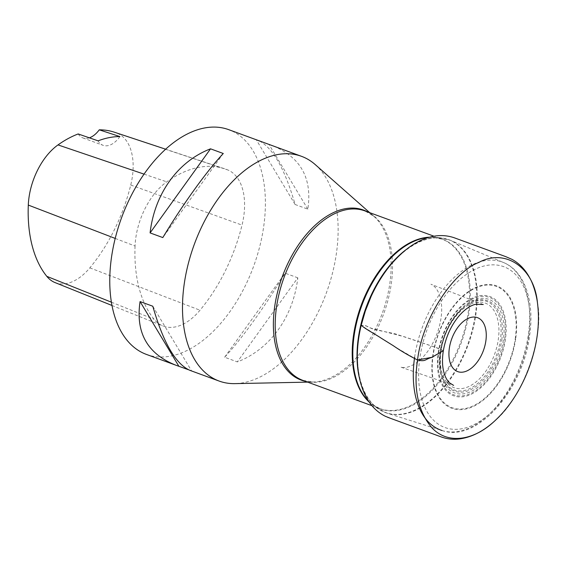 <?xml version="1.0" encoding="UTF-8"?>
<svg xmlns="http://www.w3.org/2000/svg" width="566" height="566" viewBox="0 0 566 566"><rect width="100%" height="100%" fill="white"/><g stroke="black" fill="none" stroke-linecap="round" stroke-linejoin="round"><path stroke-width="0.42" stroke-dasharray="2.83 2.12" d="M315.205 164.565A119.681 70.347 -69.9 0 1 326.37 292.891A119.681 70.347 -69.9 0 1 234.947 383.628M146.417 354.415A119.681 70.347 110.1 0 0 253.639 266.239A119.681 70.347 110.1 0 0 228.756 129.671M297.815 277.821L285.087 273.159C264.916 306.616 241.668 338.956 224.631 357.238L237.359 361.9C270.067 349.356 293.315 317.017 297.815 277.821L237.359 361.9M189.992 370.383L188.414 369.718M259.49 141.012C273.222 148.377 285.094 169.538 295.098 204.496L307.826 209.158C312.439 178.205 300.603 157.03 272.331 145.632M135.055 246.026A134.043 78.787 110.1 0 0 154.072 319.266A57.449 33.769 110.1 0 0 162.881 325.938A57.449 33.769 110.1 0 0 199.996 310.218A134.043 78.787 110.1 0 0 242.029 225.098A57.449 33.769 110.1 0 0 227.794 169.949A134.043 78.787 110.1 0 0 224.575 168.746A134.043 78.787 110.1 0 0 166.751 181.835A57.449 33.769 110.1 0 0 135.055 246.026L115.216 238.42M55.065 282.59A53.841 31.646 110.1 0 0 89.845 267.86A130.435 76.665 110.1 0 0 130.746 185.032A53.841 31.646 110.1 0 0 117.41 133.35A130.435 76.665 110.1 0 0 114.275 132.175M78.193 133.951A23.935 14.072 110.1 0 0 82.891 137.92A23.935 14.072 110.1 0 0 89.357 137.828M119.907 136.583A23.935 14.072 -69.9 0 1 103.076 145.313A23.935 14.072 -69.9 0 1 98.081 140.849M223.273 153.499L162.817 237.571M152.799 306.234L191.556 370.872M224.631 357.238L285.087 273.159M295.098 204.496L256.341 139.859M307.826 209.158L269.069 144.521M443.348 350.679L435.162 347.184L404.747 336.883L369.803 327.827L365.056 325.358L361.292 325.457L397.778 348.507L417.531 359.997M440.985 350.984A45.082 26.496 110.1 0 0 478.525 379.751A45.082 26.496 110.1 0 0 489.378 305.385A45.082 26.496 110.1 0 0 440.985 350.984M440.475 351.543A47.169 27.727 -69.9 0 1 462.677 308.307A47.169 27.727 -69.9 0 1 500.259 320.745A47.169 27.727 -69.9 0 1 477.103 383.967A47.169 27.727 -69.9 0 1 440.376 369.181A47.169 27.727 -69.9 0 1 440.475 351.543M501.745 339.947A48.131 28.286 110.1 0 0 463.25 307.819A48.131 28.286 110.1 0 0 440.589 351.932A48.131 28.286 110.1 0 0 440.497 369.923A48.131 28.286 110.1 0 0 470.933 389.557A48.131 28.286 110.1 0 0 501.745 339.947M503.351 339.933A49.822 29.283 -69.9 0 1 449.878 390.328A49.822 29.283 -69.9 0 1 461.87 308.145A49.822 29.283 -69.9 0 1 503.351 339.933M504.646 339.678A51.853 30.479 110.1 0 0 461.467 306.588A51.853 30.479 110.1 0 0 448.987 392.132A51.853 30.479 110.1 0 0 504.646 339.678M438.226 352.752A52.85 31.066 -69.9 0 1 479.14 295.841A52.85 31.066 -69.9 0 1 505.374 339.593A52.85 31.066 -69.9 0 1 464.46 396.504A52.85 31.066 -69.9 0 1 438.226 352.752M515.209 339.006A64.566 37.95 110.1 0 0 483.159 285.554A64.566 37.95 110.1 0 0 433.167 355.08A64.566 37.95 110.1 0 0 465.217 408.532A64.566 37.95 110.1 0 0 515.209 339.006M515.654 338.956A65.182 38.311 -69.9 0 1 445.697 404.881A65.182 38.311 -69.9 0 1 461.382 297.362A65.182 38.311 -69.9 0 1 515.654 338.956M528.686 336.416A85.636 50.339 110.1 0 0 457.378 281.776A85.636 50.339 110.1 0 0 436.768 423.043A85.636 50.339 110.1 0 0 528.686 336.416M363.032 318.368A92.081 54.124 110.1 0 0 358.858 337.69A92.081 54.124 110.1 0 0 387.038 413.145A92.081 54.124 110.1 0 0 468.174 344.843A92.081 54.124 110.1 0 0 450.373 240.288A92.081 54.124 110.1 0 0 370.78 297.192M370.044 298.848A92.081 54.124 110.1 0 0 369.669 299.718M368.947 301.437A92.081 54.124 110.1 0 0 368.707 302.011M368.141 303.418A92.081 54.124 110.1 0 0 367.95 303.9M365.403 310.798A92.081 54.124 110.1 0 0 365.275 311.173M364.504 313.522A92.081 54.124 110.1 0 0 364.285 314.208M363.69 316.111A92.081 54.124 110.1 0 0 363.266 317.554M414.63 357.188A89.478 52.588 -69.9 0 1 503.556 262.546A89.478 52.588 -69.9 0 1 528.326 334.916A89.478 52.588 -69.9 0 1 442.018 430.514L387.038 413.145L376.836 407.874A92.017 54.088 -69.9 0 1 359.212 377.161M406.013 249.684A92.017 54.088 -69.9 0 1 439.174 237.727A92.017 54.088 -69.9 0 1 475.327 314.59A92.017 54.088 -69.9 0 1 376.836 407.874L372.265 404.442A90.341 53.098 110.1 0 0 461.424 342.373A90.341 53.098 110.1 0 0 433.471 237.387A90.341 53.098 110.1 0 0 428.908 237.423M368.791 401.457A90.341 53.098 110.1 0 0 372.265 404.442L379.843 408.581A90.235 53.041 -69.9 0 1 369.258 402.143M429.728 237.196A90.235 53.041 -69.9 0 1 441.933 239.128A90.235 53.041 -69.9 0 1 460.689 342.097A90.235 53.041 -69.9 0 1 379.843 408.581L371.961 405.695M305.399 381.307A90.553 53.225 110.1 0 0 313.069 382.015L302.824 380.366A90.235 53.041 110.1 0 0 383.67 313.882A90.235 53.041 110.1 0 0 364.907 210.906L373.793 216.262A90.553 53.225 110.1 0 0 367.483 211.854M307.642 382.128L313.069 382.015A90.553 53.225 110.1 0 0 382.241 313.359A90.553 53.225 110.1 0 0 373.793 216.262L369.725 212.675M111.389 302.187L154.072 319.266M89.845 267.86L199.996 310.218M130.746 185.032L242.029 225.098M117.41 133.35L227.794 169.949M144.061 174.13L166.751 181.835M537.424 302.562C544.485 335.129 524.123 396.738 494.691 420.977M443.341 350.722L439.06 348.55L394.969 333.728L373.518 329.412L366.414 325.974L361.228 325.202M440.376 369.181L440.497 369.923C436.895 350.121 447.706 320.604 463.25 307.819L462.677 308.307C450.869 319.167 443.468 333.537 440.461 351.408L440.376 369.181M442.018 430.514C476.473 443.072 522.729 390.639 529.578 335.907C534.813 301.756 524.76 271.114 503.556 262.546L450.373 240.288L439.174 237.727L433.471 237.387L441.933 239.128L434.051 236.241M111.969 305.47L162.881 325.938M165.661 149.212L224.575 168.746M82.891 137.92L103.076 145.313M483.265 304.487L430.938 284.245C432.849 284.995 437.426 287.563 440.313 297.56C442.782 307.48 441.926 318.87 437.751 331.733C432.82 345.486 425.887 355.752 416.937 362.523C410.223 367.016 404.775 368.516 400.594 367.037L453.614 385.389"/><path stroke-width="0.85" d="M449.347 348.203A28.725 16.881 110.1 0 0 473.268 366.535A28.725 16.881 110.1 0 0 480.18 319.153A28.725 16.881 110.1 0 0 449.347 348.203M307.642 382.128L234.947 383.628A119.681 70.347 -69.9 0 1 219.148 381.067A119.681 70.347 -69.9 0 1 184.283 283.587A119.681 70.347 -69.9 0 1 301.487 156.315A119.681 70.347 -69.9 0 1 315.205 164.565L369.725 212.675M301.487 156.315L228.756 129.671A119.681 70.347 110.1 0 0 111.552 256.943A119.681 70.347 110.1 0 0 146.417 354.415L175.573 365.098C147.294 353.7 135.465 332.525 140.071 301.572L152.799 306.234C163.291 342.72 175.686 364.101 189.992 370.383L219.148 381.067M162.817 237.571L150.089 232.909C154.582 193.714 177.837 161.374 210.545 148.83L223.273 153.499C206.236 171.781 182.981 204.121 162.817 237.571M188.414 369.718L175.573 365.098M257.912 140.347L259.49 141.012M165.661 149.212L114.275 132.175A130.435 76.665 110.1 0 0 99.262 129.833L119.907 136.583A131.1 77.061 -69.9 0 0 98.081 140.849L78.193 133.951A130.435 76.665 110.1 0 0 58.008 144.91A53.841 31.646 110.1 0 0 28.3 205.076A130.435 76.665 110.1 0 0 46.801 276.342A53.841 31.646 110.1 0 0 55.065 282.59L111.969 305.47M89.357 137.828A23.935 14.072 110.1 0 0 99.262 129.833M210.545 148.83L150.089 232.909M140.071 301.572L178.828 366.209M494.691 420.977L493.715 421.861C474.485 439.655 448.781 445.152 432.311 428.257C418.189 411.991 413.258 389.238 417.531 359.997L431.964 357.295L443.348 350.679M370.78 297.192A92.081 54.124 110.1 0 0 370.044 298.848M369.669 299.718A92.081 54.124 110.1 0 0 368.947 301.437M368.707 302.011A92.081 54.124 110.1 0 0 368.141 303.418M367.95 303.9A92.081 54.124 110.1 0 0 367.497 305.053M367.362 305.392A92.081 54.124 110.1 0 0 366.393 308.003M366.301 308.258A92.081 54.124 110.1 0 0 365.403 310.798M365.275 311.173A92.081 54.124 110.1 0 0 364.504 313.522M364.285 314.208A92.081 54.124 110.1 0 0 363.69 316.111M363.266 317.554A92.081 54.124 110.1 0 0 363.032 318.368M442.018 430.514A89.478 52.588 -69.9 0 1 414.63 357.188M359.212 377.161A92.017 54.088 -69.9 0 1 358.405 337.499A92.017 54.088 -69.9 0 1 406.013 249.684M428.908 237.423A90.341 53.098 110.1 0 0 354.167 335.348A90.341 53.098 110.1 0 0 368.791 401.457M369.258 402.143A90.235 53.041 -69.9 0 1 353.559 335.086A90.235 53.041 -69.9 0 1 429.728 237.196M434.051 236.241L364.907 210.906A90.235 53.041 110.1 0 0 276.541 306.871A90.235 53.041 110.1 0 0 302.824 380.366L371.961 405.695M367.483 211.854A90.553 53.225 110.1 0 0 274.729 306.319A90.553 53.225 110.1 0 0 305.399 381.307M28.3 205.076L115.216 238.42M46.801 276.342L111.389 302.187M58.008 144.91L144.061 174.13M417.531 359.997C422.639 317.25 453.847 271.814 478.723 262.497C505.431 247.774 534.254 267.987 537.424 302.562C540.289 324.559 536.993 347.616 527.533 371.735C519.128 392.372 507.858 409.084 493.715 421.861C482.819 431.525 471.577 437.193 459.974 438.869C453.614 439.761 447.381 439.117 441.275 436.945L387.597 417.262C387.307 417.128 394.82 419.986 385.517 416.364C377.267 412.338 370.73 405.751 365.912 396.617C355.462 376.447 355.356 349.052 361.228 325.202C364.532 328.535 375.173 334.124 381.548 338.397L393.236 345.663C400.671 350.786 408.772 355.561 417.531 359.997C425.844 361.936 424.755 359.311 431.426 357.528L443.341 350.722C445.718 337.308 450.911 325.733 458.934 316.005C464.566 309.56 470.063 305.668 475.412 304.317L483.265 304.487M453.614 385.389L449.722 382.97C447.062 380.614 445.046 376.807 443.68 371.551C442.223 365.509 442.103 358.568 443.341 350.722M361.228 325.202L365.339 310.982L371.098 296.485C376.284 285.151 382.475 275.012 389.656 266.084C403.7 249.266 417.984 239.418 432.502 236.531C439.754 234.961 446.935 235.35 454.045 237.699L505.749 256.639L512.131 259.419C519.447 263.551 525.262 269.614 529.571 277.609C533.71 284.705 536.575 295.983 537.424 302.562"/></g></svg>
